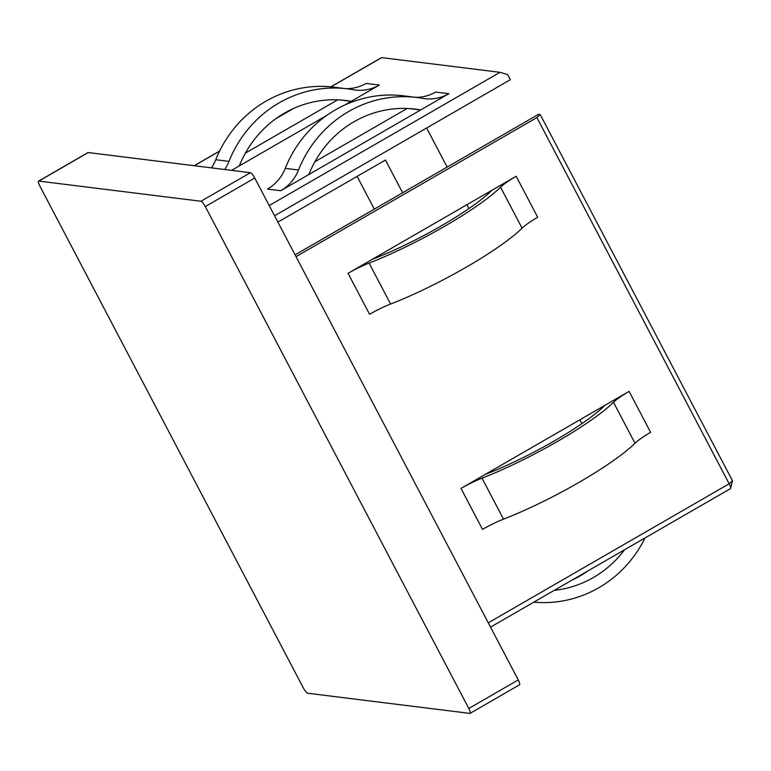 <?xml version="1.0" encoding="UTF-8"?>
<svg xmlns="http://www.w3.org/2000/svg" width="771" height="771" viewBox="0 0 771 771"><rect width="100%" height="100%" fill="white"/><g stroke="black" fill="none" stroke-linecap="round" stroke-linejoin="round"><path stroke-width="1.16" d="M557.462 441.436A105.598 17.608 -27.7 0 0 613.494 402.289A29.433 4.905 152.3 0 1 629.107 391.379L460.991 488.409A29.433 4.905 152.3 0 1 482.02 478.174A105.598 17.608 -27.7 0 0 557.462 441.436M460.991 488.409L482.501 529.378A29.433 4.905 152.3 0 1 503.53 519.143A105.598 17.608 -27.7 0 0 578.973 482.405A105.598 17.608 -27.7 0 0 635.005 443.258A29.433 4.905 152.3 0 1 650.618 432.348L629.107 391.379M485.248 474.406A41.162 6.862 152.3 0 1 487.089 473.683A93.869 15.651 -27.7 0 0 554.147 441.022A93.869 15.651 -27.7 0 0 603.953 406.23A41.162 6.862 152.3 0 1 604.85 405.382M587.82 570.974A105.598 101.242 -82.9 0 1 580.1 575.898A105.598 101.242 -82.9 0 1 572.005 580.1M624.558 549.771A105.598 101.242 -82.9 0 1 593.342 577.546A105.598 101.242 -82.9 0 1 554.262 590.335M645.028 537.956A117.327 112.489 -82.9 0 1 598.72 587.791A117.327 112.489 -82.9 0 1 533.792 602.151M211.466 167.866A41.557 39.841 97.1 0 0 215.764 159.732A117.327 112.489 -82.9 0 1 265.918 101.213A117.327 112.489 -82.9 0 1 334.171 87.2L347.413 88.848A117.327 112.489 -82.9 0 1 353.147 89.725A41.557 39.841 97.1 0 0 355.18 90.034A41.557 39.841 97.1 0 0 379.351 85.07L344.81 105.001M224.698 169.514A41.557 39.841 97.1 0 0 228.997 161.37A117.327 112.489 -82.9 0 1 279.16 102.851A117.327 112.489 -82.9 0 1 347.413 88.848M231.57 170.362L239.347 165.871A53.286 51.088 97.1 0 0 239.395 165.765A105.598 101.242 -82.9 0 1 284.538 113.096A105.598 101.242 -82.9 0 1 345.957 100.49A105.598 101.242 -82.9 0 1 351.123 101.28A53.286 51.088 97.1 0 0 351.229 101.3M38.55 181.127L87.99 152.591A5.869 1.349 60 0 1 88.241 152.552L38.791 181.089A5.869 1.349 -120 0 0 38.55 181.127A5.869 1.349 -120 0 0 39.832 186.004L303.331 687.905A5.869 1.349 -120 0 0 307.677 693.235L469.847 713.387A5.869 1.349 -120 0 0 470.088 713.348A5.869 1.349 -120 0 0 468.807 708.472L205.308 206.57A5.869 1.349 -120 0 0 200.961 201.25L38.791 181.089M200.961 201.25L250.411 172.704L88.241 152.552M250.411 172.704A5.869 1.349 60 0 1 254.748 178.034L205.308 206.57M468.807 708.472L518.257 679.935L254.748 178.034M518.257 679.935A5.869 1.349 60 0 1 519.529 684.812L470.088 713.348M372.316 259.307L348.058 273.31A29.433 4.905 152.3 0 1 369.087 263.075A105.598 17.608 -27.7 0 0 500.562 187.189A29.433 4.905 152.3 0 1 516.175 176.28L372.316 259.307A41.162 6.862 152.3 0 1 374.157 258.574A93.869 15.651 -27.7 0 0 491.021 191.131A41.162 6.862 152.3 0 1 491.917 190.283M490.529 627.131L730.436 488.66A5.869 1.349 -120 0 0 730.629 488.351A5.869 1.349 -120 0 0 729.164 483.783L536.905 117.597L296.016 256.637M536.905 117.597L540.201 114.542L538.543 114.33L295.081 254.854M426.623 128.005L447.141 167.085M466.898 204.72L468.922 208.584M579.831 419.819L581.854 423.684M277.888 222.106L385.452 160.031L402.635 192.769M269.185 205.529L499.993 72.32L507.626 74.585L510.315 79.702L274.563 215.774M448.847 93.705L280.74 190.736A41.557 39.841 97.1 0 0 298.502 170.015A117.327 112.489 -82.9 0 1 416.909 97.493A117.327 112.489 -82.9 0 1 422.643 98.36A41.557 39.841 97.1 0 0 424.676 98.669A41.557 39.841 97.1 0 0 448.847 93.705L435.615 92.057A41.557 39.841 97.1 0 1 415.453 97.31M407.194 108.46L314.905 161.727M499.993 72.32L381.674 57.613A5.869 1.349 -120 0 0 381.433 57.652L330.846 86.844M245.409 153.092L337.698 99.825M239.347 165.871L326.499 115.573M540.201 114.542L732.45 480.719L729.164 483.783L488.265 622.823M308.853 174.516A53.286 51.088 97.1 0 0 308.892 174.4A105.598 101.242 -82.9 0 1 415.463 109.135A105.598 101.242 -82.9 0 1 420.629 109.916A53.286 51.088 97.1 0 0 420.735 109.935M409.189 108.557A53.286 51.088 97.1 0 0 409.989 108.663L420.638 109.993M280.74 190.736L267.498 189.097A41.557 39.841 97.1 0 0 285.26 168.367A117.327 112.489 -82.9 0 1 403.667 95.845L416.909 97.493M339.683 99.922A53.286 51.088 97.1 0 0 340.493 100.028L351.142 101.348M345.948 88.665A41.557 39.841 97.1 0 0 366.109 83.422L379.351 85.07M348.058 273.31L369.569 314.279A29.433 4.905 152.3 0 1 390.598 304.044A105.598 17.608 -27.7 0 0 522.073 228.158A29.433 4.905 152.3 0 1 537.686 217.249L516.175 176.28M613.494 402.289L635.005 443.258M381.674 57.613L331 86.853M293.472 108.518L276.066 118.561M219.542 151.183L194.34 165.736M420.629 109.916L410.268 108.624M298.502 170.015L285.26 168.367M340.763 99.989L351.123 101.28M215.764 159.732L228.997 161.37M374.301 209.134L357.108 176.386M522.073 228.158L500.562 187.189M390.598 304.044L369.087 263.075M482.02 478.174L503.53 519.143M292.643 108.894L276.818 118.03M219.619 151.049L194.196 165.717M732.45 480.719L730.629 488.351"/></g></svg>
